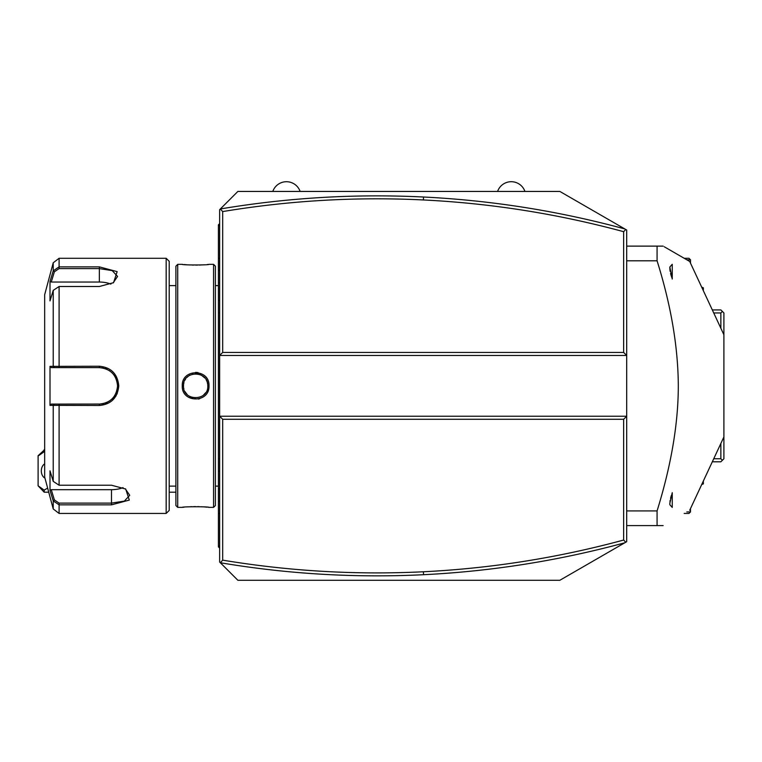 <?xml version="1.0" encoding="UTF-8"?>
<svg xmlns="http://www.w3.org/2000/svg" width="762" height="762" viewBox="0 0 762 762"><rect width="100%" height="100%" fill="white"/><g stroke="black" fill="none" stroke-linecap="round" stroke-linejoin="round"><path stroke-width="1.14" d="M231.696 197.615L237.868 191.443L559.86 191.443L626.697 230.029L626.697 416.233L623.659 419.271L222.675 419.271L219.637 416.233L219.637 562.051L220.342 562.747L222.675 560.146C289.208 571.186 356.111 575.062 423.405 571.767C491.195 568.404 557.946 557.832 623.659 540.039L623.659 419.271M225.857 203.454L219.637 209.674L220.342 208.969L222.675 211.579L222.675 352.444L623.659 352.444L626.697 355.483L219.637 355.483L219.637 416.233L626.697 416.233L626.697 541.687L559.86 580.273L237.868 580.273L220.342 562.747C287.693 574.062 355.425 578.044 423.548 574.71C491.681 571.329 558.756 560.689 624.792 542.792M237.868 191.443L220.342 208.969C287.693 197.663 355.425 193.672 423.548 197.015C491.681 200.387 558.756 211.026 624.792 228.933M219.637 209.674L219.637 355.483L222.675 352.444M237.868 580.273L231.696 574.1M225.857 568.271L219.637 562.051M625.754 542.23L623.659 540.039M222.675 419.271L222.675 560.146M625.754 229.486L623.659 231.686C557.946 213.893 491.195 203.321 423.405 199.958C356.111 196.653 289.208 200.53 222.675 211.579M623.659 352.444L623.659 231.686M720.862 328.251L720.862 312.953L722.386 311.439L723.9 312.953L723.9 458.762L720.862 461.801L712.318 461.801M722.386 460.286L720.862 458.762L713.727 458.762M720.862 443.474L720.862 458.762M720.862 312.953L713.727 312.953M722.386 311.439L720.862 309.915L712.318 309.915M701.697 287.15L703.355 287.826L703.355 290.713M703.355 287.826L701.735 287.226M686.819 259.794L690.486 259.794L690.486 263.109M684.19 258.28L688.962 258.28L690.486 259.794M703.355 481.012L703.355 483.899L701.735 484.489M703.355 483.899L701.697 484.565M684.19 513.445L688.962 513.445L690.486 511.931L690.486 508.616M690.486 511.931L686.819 511.931M626.697 510.921L657.073 510.921L657.073 525.599L663.15 525.599C699.43 504.644 699.43 504.644 663.15 525.599C699.43 504.644 699.43 504.644 663.15 525.599M626.697 260.795L657.073 260.795C671.017 305.267 678.094 346.958 678.313 385.858C678.266 423.701 671.189 465.392 657.073 510.921M626.697 246.126L657.073 246.126L657.073 260.795M663.15 246.126C699.43 267.071 699.43 267.071 663.15 246.126L657.073 246.126M626.697 525.599L657.073 525.599M669.827 503.263L672.255 492.7L672.255 507.425L669.827 504.701L669.855 502.882M671.274 495.662L670.912 496.938M670.798 497.367L670.57 498.31M670.169 500.291L669.979 501.558M664.235 246.755L689.724 261.471L723.9 334.766M669.827 268.453L669.827 267.024L672.255 264.3L672.255 279.016L669.827 267.024L669.931 269.748M669.979 270.167L670.179 271.443M670.579 273.453L670.798 274.33M670.827 274.453L671.255 275.987M671.493 276.787L671.674 277.33M44.177 492.185L38.1 485.794L44.177 490.128L44.177 492.185L48.73 492.185M169.212 492.185L175.898 492.185M38.1 485.794L38.1 455.724L44.663 449.656M44.177 449.656L44.177 451.704L38.1 456.038M44.177 490.128L47.635 488.071M44.663 451.942L44.177 451.704M44.663 463.887A7.591 5.372 -90 0 0 41.319 470.916A7.591 5.372 -90 0 0 44.968 478.107M219.637 223.647L218.418 224.857L218.418 226.076L219.637 224.857L218.418 226.076L218.418 258.28L219.637 258.28M219.637 282.759L218.418 282.883L218.418 258.28M219.637 300.619L218.418 300.504L218.418 282.883M219.637 471.097L218.418 471.221L218.418 300.504M219.637 488.966L218.418 488.842L218.418 471.221M219.637 548.078L218.418 546.859L218.418 488.842M218.418 545.649L219.637 546.859L218.418 545.649M213.56 264.347L213.56 507.368L215.389 505.549L215.389 266.176L213.56 264.347L209.007 264.347C209.74 265.176 181.48 265.166 182.27 264.357L182.832 264.414M198.034 372.58L195.615 372.361M182.27 385.858C181.499 368.437 209.779 368.427 209.007 385.858C209.788 403.279 181.489 403.288 182.27 385.858L183.49 385.858L183.518 386.658L183.49 385.858C182.642 370.227 208.636 370.218 207.788 385.858L207.769 385.181M177.717 264.347L175.898 266.176L175.898 505.549L177.717 507.368L177.717 264.347L182.27 264.347M184.099 264.538L186.928 264.785M188.528 264.89L190.138 264.976M192.024 265.052L193.672 265.09M195.672 265.1L197.606 265.09M199.253 265.052L201.149 264.976M202.759 264.89L204.454 264.776M207.188 264.538L208.445 264.414M199.977 374.513L200.482 374.714M197.263 373.818L196.501 373.742M193.167 373.961L192.376 374.152L193.167 373.961M189.462 375.399L190.033 375.075M186.757 377.571L188.69 375.895M184.823 380.324L185.585 379.038M183.509 385.115L183.49 385.858C182.642 401.507 208.645 401.488 207.788 385.858L207.769 385.067M198.368 399.078L199.768 398.697M207.645 391.801L208.597 389.163M183.833 388.715L183.661 387.925M184.823 391.401L185.214 392.106M186.242 393.573L186.776 394.173M187.204 394.602L184.937 391.611M190.043 396.64L189.49 396.335M194.72 397.974L195.339 398.012M203.321 395.278L205.683 392.697M177.717 507.368L182.27 507.368C181.537 506.549 209.798 506.559 209.007 507.368L208.445 507.311M207.169 507.178L204.435 506.94M202.749 506.835L201.111 506.74M199.244 506.673L197.606 506.635M195.644 506.616L193.672 506.635M192.024 506.673L190.129 506.749M184.099 507.178L182.832 507.311M166.173 258.28L166.173 513.445L169.212 510.407L169.212 261.318L166.173 258.28L59.093 258.28L59.093 266.871L99.346 266.871L117.138 271.634L113.557 282.673L99.346 286.502L59.093 286.502L53.226 290.36L50.006 300.904L50.006 281.407L53.226 270.872L59.093 266.871L59.093 268.615L99.346 268.615L112.195 270.615L117.567 276.425L113.1 282.959M53.226 481.365L59.093 485.223L111.49 485.223L125.711 489.042L129.302 500.082L111.49 504.854L59.093 504.854L53.226 500.853L50.006 490.318L50.006 470.821L53.226 481.365L53.226 405.355L50.006 405.355L50.006 366.36L99.346 366.236C111.081 367.341 117.567 373.885 118.786 385.858C117.577 397.821 111.1 404.365 99.346 405.489L53.226 405.355L54.397 404.089L51.264 404.089L100.46 404.05A18.231 18.231 0 0 1 99.346 404.089A18.231 18.231 0 0 0 100.46 404.05M59.093 258.28L53.226 262.776L53.226 270.872L54.397 271.767L59.093 268.615M53.226 290.36L53.226 366.37L54.397 367.636L99.346 367.636C110.376 368.694 116.453 374.771 117.567 385.858C116.453 396.945 110.376 403.022 99.346 404.089L59.093 404.089L59.093 485.223M112.043 400.717L116.11 395.792M117.015 394.04L117.234 393.535M125.244 488.756L129.721 495.3L124.349 501.11L111.49 503.111L59.093 503.111L54.397 499.948L51.264 489.68L111.49 489.68A18.231 9.115 0 0 0 123.053 487.613M59.093 503.111L59.093 513.445L53.226 508.94L53.226 500.853L54.397 499.948M77.772 404.089L74.438 404.089M106.985 402.412L109.652 400.888M109.861 400.745L110.985 399.888M111.795 399.164L112.614 398.355A18.231 18.231 0 0 1 111.804 399.164A18.231 18.231 0 0 0 112.614 398.355M113.367 397.497A18.231 18.231 0 0 0 113.376 397.488A18.231 18.231 0 0 1 113.367 397.497L115.052 395.107M116.243 392.678L116.681 391.487A18.231 18.231 0 0 1 116.557 391.849A18.231 18.231 0 0 0 116.681 391.478M116.996 390.382A18.231 18.231 0 0 0 117.243 389.296A18.231 18.231 0 0 1 116.996 390.382L117.424 388.144A18.231 18.231 0 0 1 117.253 389.268A18.231 18.231 0 0 0 117.424 388.144M117.539 387.001A18.231 18.231 0 0 0 117.539 384.715A18.231 18.231 0 0 1 117.539 387.001L117.539 384.753M116.138 378.79L115.214 376.895M114.224 375.333L113.367 374.218A18.231 18.231 0 0 1 113.376 374.228A18.231 18.231 0 0 0 113.367 374.218M112.614 373.37A18.231 18.231 0 0 0 111.795 372.551A18.231 18.231 0 0 1 112.614 373.37L111.804 372.551M105.127 368.579L104.918 368.503A18.231 18.231 0 0 1 107.051 369.341A18.231 18.231 0 0 0 104.918 368.503M103.203 368.046A18.231 18.231 0 0 1 103.813 368.189L101.584 367.77A18.231 18.231 0 0 1 102.651 367.932M100.46 367.665L99.346 367.636A18.231 18.231 0 0 1 100.46 367.665A18.231 18.231 0 0 0 99.346 367.636L74.438 367.636M102.651 403.784A18.231 18.231 0 0 1 101.584 403.946A18.231 18.231 0 0 0 102.708 403.774M103.184 403.679A18.231 18.231 0 0 0 103.823 403.527A18.231 18.231 0 0 1 103.213 403.67M104.918 403.212A18.231 18.231 0 0 0 107.051 402.374A18.231 18.231 0 0 1 104.918 403.212M109.071 401.279A18.231 18.231 0 0 0 110.023 400.631A18.231 18.231 0 0 1 109.071 401.279M114.09 396.573A18.231 18.231 0 0 0 114.729 395.63A18.231 18.231 0 0 1 114.09 396.573M115.843 393.611A18.231 18.231 0 0 0 116.291 392.563A18.231 18.231 0 0 1 115.843 393.611M117.424 383.581A18.231 18.231 0 0 0 117.253 382.457A18.231 18.231 0 0 1 117.424 383.581M117.243 382.429A18.231 18.231 0 0 0 116.996 381.333A18.231 18.231 0 0 1 117.243 382.429M116.291 379.162A18.231 18.231 0 0 0 115.843 378.104A18.231 18.231 0 0 1 116.291 379.162M114.729 376.095A18.231 18.231 0 0 0 114.081 375.142A18.231 18.231 0 0 1 114.729 376.095M110.014 371.084A18.231 18.231 0 0 0 109.061 370.446A18.231 18.231 0 0 1 110.014 371.084M103.813 368.189A18.231 18.231 0 0 0 103.137 368.036M102.699 367.941A18.231 18.231 0 0 0 101.575 367.77M53.226 508.94L44.663 476.993L44.663 294.732L53.226 262.776M50.006 281.407L51.264 282.045L54.397 271.767M51.264 282.045L99.346 282.045A18.231 9.115 180 0 1 110.9 284.112M51.264 367.636L54.397 367.636L51.264 367.636L50.006 366.36M54.807 367.636L57.998 367.636M58.188 367.636L58.693 367.636M59.093 286.502L59.093 367.636L99.346 367.636L99.346 366.236M54.807 404.089L57.998 404.089M58.188 404.089L58.693 404.089M50.006 405.355L51.264 404.089M50.006 490.318L51.264 489.68M207.683 384.277L207.35 382.61M207.083 381.772L206.797 381.048M206.454 380.314L206.054 379.6M204.978 378.085L201.235 375.075M198.911 374.161L198.11 373.961M197.291 373.818L196.606 373.751M195.986 373.713L195.082 373.723M183.928 382.61L183.594 384.277M183.518 385.067L183.49 385.858M190.814 397.012L191.567 397.307M192.367 397.564L193.167 397.754M204.111 394.573L205.007 393.602M497.586 191.443A14.468 14.468 0 0 1 524.932 191.443M272.796 191.443A14.468 14.468 0 0 1 300.133 191.443M423.405 571.767L423.548 574.71M423.405 199.958L423.548 197.015M218.418 270.491L219.637 270.491M218.418 312.896L219.637 312.896M218.418 458.829L219.637 458.829M218.418 501.234L219.637 501.234M218.418 513.445L219.637 513.445M99.346 266.871L99.346 282.045M118.786 385.858L117.567 385.858M99.346 405.489L99.346 404.089M111.49 504.854L111.49 489.68M209.007 385.858L207.788 385.858M689.724 510.254L723.9 436.959M215.389 486.108L218.418 486.108M213.56 507.368L209.007 507.368M175.898 486.108L169.212 486.108M175.898 285.617L169.212 285.617M166.173 513.445L59.093 513.445M215.389 285.617L218.418 285.617"/></g></svg>
